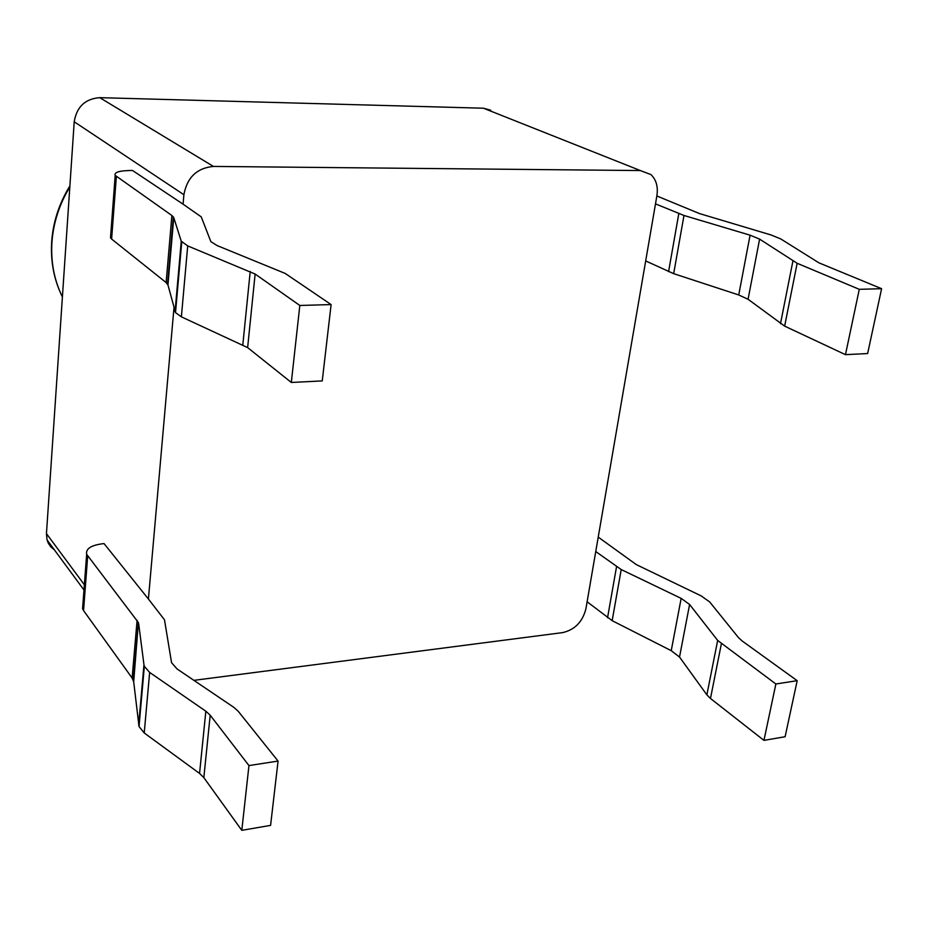 <?xml version="1.0" encoding="UTF-8"?>
<svg xmlns="http://www.w3.org/2000/svg" width="928" height="928" viewBox="0 0 928 928"><rect width="100%" height="100%" fill="white"/><g stroke="black" fill="none" stroke-linecap="round" stroke-linejoin="round"><path stroke-width="1.39" d="M54.392 549.875L50.936 546.986L48.36 543.298L47.05 539.899L46.446 533.635L74.217 121.777C76.699 106.813 85.214 98.774 99.748 97.66L483.442 108.216L490.692 110.2M183.071 204.172L201.248 216.862L210.865 241.651L217.106 245.56L285.221 273.447L331.11 304.57L322.248 380.909L291.322 382.464L247.637 347.606L181.378 316.842L175.52 312.62L167.945 284.942L173.756 217.628L171.889 215.505L115.2 175.392C113.912 172.214 119.666 170.566 132.484 170.45L183.071 204.172L183.895 194.718C187.085 177.445 196.933 168.014 213.44 166.425L640.355 170.555L650.922 174.58C656.224 179.707 658.219 186.725 656.908 195.634L585.893 608.884C582.529 621.888 574.78 629.799 562.658 632.606L193.906 680.352M148.41 599.024L164.488 619.8L171.564 662.685L177.074 668.96L233.821 707.345L238.241 711.3L278.064 761.076L270.593 825.375L241.802 830.34L203.835 777.618L199.555 773.43L144.234 732.969L139.026 726.554L133.69 681.802L138.365 622.526L86.664 554.294C85.654 548.703 91.188 545.165 103.252 543.669L104.064 543.599L148.41 599.024L173.988 307.597M656.85 195.982L699.503 213.579L771.029 234.958L780.634 238.867L818.96 262.856L881.6 288.689L859.282 289.327L797.152 263.285L759.603 239.111L750.079 235.178L683.982 215.47L655.493 203.882M645.691 260.942L673.67 273.656L738.734 294.965L748.072 299.268L784.647 326.122L845.466 354.658L867.634 353.545L881.6 288.689M587.111 601.785L612.155 620.67L671.234 650.679L679.528 657.059L706.869 694.852L710.477 698.471L763.953 740.382L785.111 736.728L797.187 680.688L742.168 640.993L738.433 637.571L709.7 601.947L701.185 595.904L636.318 564.607L598.224 537.115M706.869 694.852L717.669 640.436L775.866 683.994L797.187 680.688M717.669 640.436L689.597 604.476L681.164 598.386L621.215 569.56L595.753 551.534M133.69 681.802L132.136 678.043L83.555 610.578L82.569 608.71L82.87 604.638M138.69 623.848L143.968 664.773L144.339 666.304L149.64 672.417L205.842 711.208L210.192 715.21L248.959 765.577L278.064 761.076M173.756 217.628L181.262 241.21L187.711 245.908L255.13 274.038L299.825 305.474L331.11 304.57M167.945 284.942L166.124 282.564L111.615 239.053L110.502 237.87L110.676 235.445M845.466 354.658L859.282 289.327M763.953 740.382L775.866 683.994M241.802 830.34L248.959 765.577M291.322 382.464L299.825 305.474M84.367 584.768L46.446 533.635M183.895 194.718L74.217 121.777M640.355 170.555L483.442 108.216M213.44 166.425L99.748 97.66M62.396 296.96L61.306 294.663C53.94 278.655 50.808 261.313 51.91 242.649C53.279 222.998 59.241 204.438 69.82 186.957M607.538 617.793L616.528 566.811M668.566 271.672L678.797 213.66M784.647 326.122L797.152 263.285M673.67 273.656L683.982 215.47M780.483 323.721L792.895 261.104M738.734 294.965L750.079 235.178M748.072 299.268L759.603 239.111M710.477 698.471L721.346 643.893M612.155 620.67L621.215 569.56M671.234 650.679L681.164 598.386M679.528 657.059L689.597 604.476M138.666 724.942L143.968 664.773M132.136 678.043L137.1 620.275M144.234 732.969L149.64 672.417M83.555 610.578L87.673 556.069M199.555 773.43L205.842 711.208M203.835 777.618L210.192 715.21M175.056 311.611L181.262 241.21M166.124 282.564L171.889 215.505M181.378 316.842L187.711 245.908M111.615 239.053L116.348 176.448M242.823 344.787L250.224 271.486M247.637 347.606L255.13 274.038M83.972 590.011L47.05 539.899M69.89 185.878C59.044 203.603 52.966 222.418 51.643 242.324C50.599 261.139 53.824 278.586 61.306 294.663L62.478 295.777M133.377 680.41L138.365 622.526M139.026 726.554L144.339 666.304M82.569 608.71L86.664 554.294M167.55 284.072L173.35 216.862M175.52 312.62L181.726 242.104M110.502 237.87L115.2 175.392"/></g></svg>
